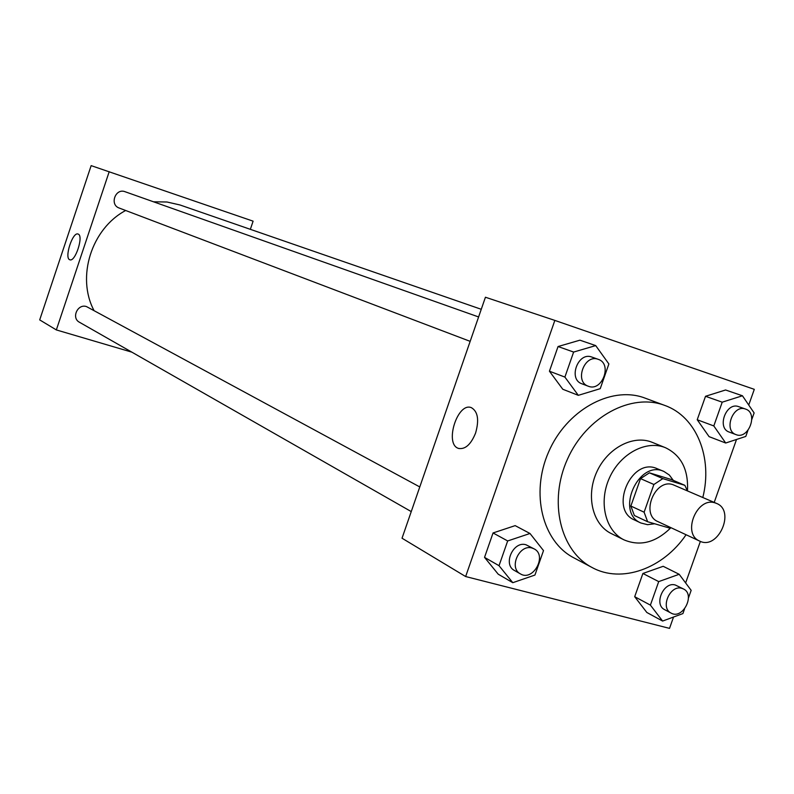<?xml version="1.0" encoding="UTF-8"?>
<svg xmlns="http://www.w3.org/2000/svg" width="794" height="794" viewBox="0 0 794 794"><rect width="100%" height="100%" fill="white"/><g stroke="black" fill="none" stroke-linecap="round" stroke-linejoin="round"><path stroke-width="1.19" d="M715.205 502.93L716.535 503.416C735.899 510.77 717.984 550.659 699.623 541.061C681.639 533.896 696.993 496.29 715.205 502.93M699.623 541.061L657.889 521.589C640.222 514.532 655.06 478.137 672.945 484.677L716.535 503.416M647.626 521.737L634.376 515.505L630.863 506.046L640.53 478.623L653.889 484.489L644.113 512.199L647.626 521.737L669.739 528.119L670.851 527.633M640.53 478.623L649.413 472.837L671.307 479.516L684.865 485.333L687.386 490.821M684.865 485.333L662.841 478.623L653.889 484.489M649.413 472.837L662.841 478.623M673.302 480.37L669.322 475.02L663.983 471.487C638.743 459.16 614.864 512.309 640.857 522.988L647.527 524.675L654.673 523.772M640.857 522.988L634.317 519.891C609.405 509.778 630.376 458.694 655.626 468.043L663.983 471.487M630.863 506.046L644.113 512.199M687.455 490.851C688.567 469.72 681.232 455.329 665.461 447.707C646.326 439.697 620.233 453.543 609.435 477.928C598.378 502.205 605.356 530.908 624.054 539.89C640.232 546.619 655.854 542.54 670.92 527.673M665.461 447.707L652.261 442.357C633.235 434.397 607.35 448.064 596.661 472.192C585.724 496.22 592.701 524.645 611.291 533.578L624.054 539.89M702.809 497.491C712.933 457.82 696.636 416.711 664.856 405.456C631.379 392.534 586.3 416.691 567.492 459.091C548.287 501.322 560.177 551.066 592.066 567.502C621.593 583.779 663.149 568.653 686.076 534.739M592.066 567.502L573.685 557.745C542.421 541.597 530.382 493.402 548.565 452.064C566.37 410.567 610.02 386.073 643.368 397.496L664.856 405.456M748.732 405.029L754.3 389.338L554.847 320.409L465.641 576.543L669.521 628.372L673.54 617.027M685.629 582.945L700.377 541.379M714.203 502.404L736.524 439.469M751.849 419.341L754.121 412.949L742.44 395.769L725.577 389.983L705.519 396.285L697.221 419.748L709.072 436.64L725.696 443.012L745.784 436.432L747.918 430.417M688.438 598.001L691.157 590.339L679.178 574.29L663.189 566.301L642.902 573.476L634.694 596.701L646.842 612.482L662.603 621.057L682.909 613.583L684.547 608.958M529.995 533.489L515.167 525.628L493.054 532.953L484.538 557.378L498.215 574.191L512.795 582.687L534.938 575.054L543.503 550.599L529.995 533.489L507.674 540.952L499.029 565.695L512.795 582.687M595.708 345.598L579.928 340.179L558.053 346.531L549.438 371.215L562.787 389.259L578.31 395.333L600.224 388.673L608.879 363.96L595.708 345.598L573.625 352.06L564.891 377.081L578.31 395.333M554.847 320.409L485.432 297.234L402.032 538.223L465.641 576.543M475.616 432.988C470.951 444.461 465.264 449.603 458.545 448.412C444.104 444.322 457.463 401.814 471.358 407.65C477.869 411.441 479.288 419.877 475.616 432.988M153.53 201.795L166.998 202.004L179.97 204.961L481.263 309.293M93.97 310.454C76.234 277.046 91.489 228.622 125.67 210.489M478.603 316.955L125.065 191.721C115.428 187.841 109.334 204.743 119.179 208.028L470.167 341.351M411.252 511.594L79.44 322.245C71.073 317.997 77.653 303.427 86.516 306.593L419.778 486.94M109.215 171.653L56.344 329.927L39.7 319.903L91.151 165.628L253.107 221.169L250.348 229.327M56.344 329.927L131.873 352.159M78.209 234.091C83.866 235.828 75.202 262.387 69.832 259.767C63.986 258.378 72.601 231.501 78.08 234.041L78.209 234.091M588.235 386.202L581.883 383.79C567.889 379.254 578.022 351.633 591.709 357.012L598.249 359.335C612.73 363.771 602.13 392.186 588.235 386.202C574.191 381.656 584.384 353.886 598.12 359.285L598.249 359.335M579.928 340.179L558.053 346.531L573.625 352.06M558.053 346.531L549.438 371.215L564.891 377.081M549.438 371.215L562.787 389.259M520.407 573.883L514.452 570.489C502.533 564.564 513.351 540.585 526.045 544.783L534.104 548.862C547.552 555.393 533.082 581.863 520.407 573.883C508.448 567.948 519.336 543.84 532.069 548.049L534.104 548.862M515.167 525.628L493.054 532.953L507.674 540.952M493.054 532.953L484.538 557.378L499.029 565.695M484.538 557.378L498.215 574.191M742.44 395.769L722.212 402.181L713.806 425.941L725.696 443.012M736.008 434.616L729.22 432.075C716.486 428.055 726.182 401.704 738.599 406.617L745.546 409.069C758.637 413.019 748.563 439.995 736.008 434.616C723.245 430.586 733.001 404.106 745.447 409.029L745.546 409.069M725.577 389.983L705.519 396.285L722.212 402.181M705.519 396.285L697.221 419.748L713.806 425.941M697.221 419.748L709.072 436.64M679.178 574.29L658.712 581.605L650.395 605.117L662.603 621.057M671.059 613.077L664.628 609.653C653.492 604.522 663.695 581.148 675.366 585.029L683.436 588.95C695.752 594.517 682.691 619.995 671.059 613.077C659.893 607.946 670.156 584.444 681.857 588.344L683.436 588.95M663.189 566.301L642.902 573.476L658.712 581.605M642.902 573.476L634.694 596.701L650.395 605.117M634.694 596.701L646.842 612.482M458.545 448.412L459.18 448.59"/></g></svg>
